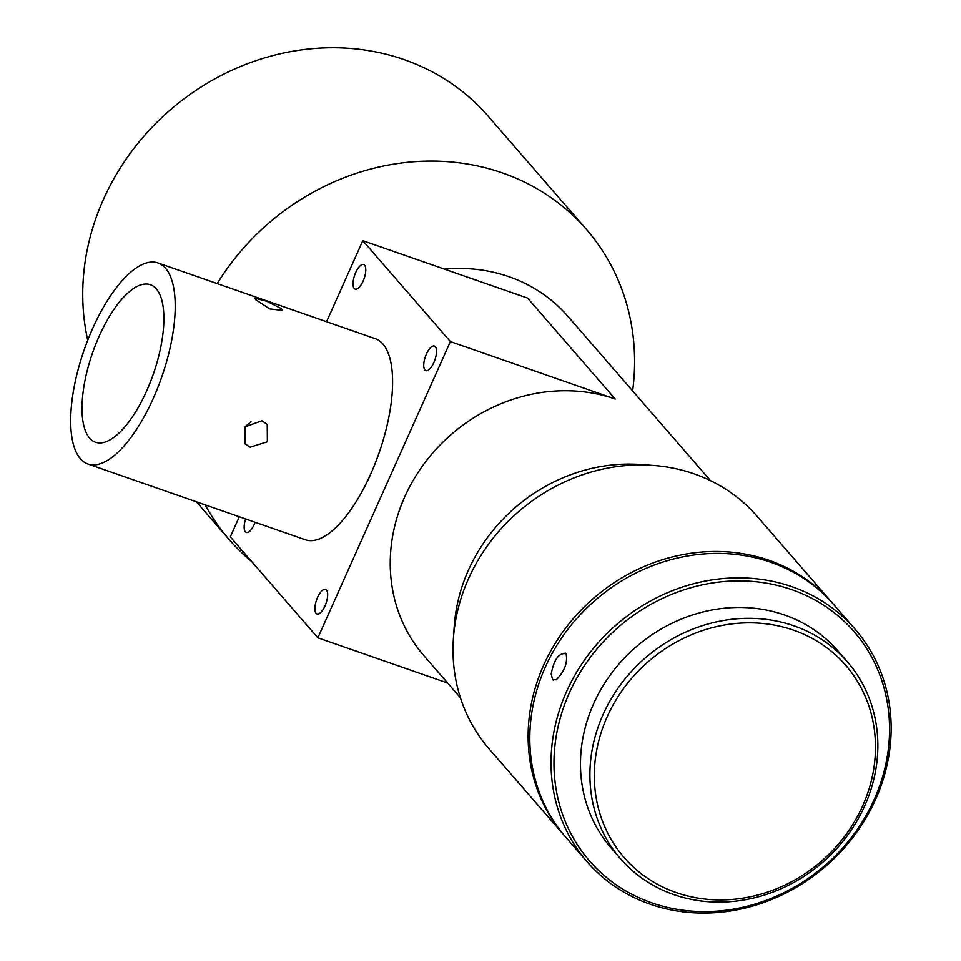 <?xml version="1.0" encoding="UTF-8"?>
<svg xmlns="http://www.w3.org/2000/svg" width="961" height="961" viewBox="0 0 961 961"><rect width="100%" height="100%" fill="white"/><g stroke="black" fill="none" stroke-linecap="round" stroke-linejoin="round"><path stroke-width="1.44" d="M317.574 597.394A13.01 5.021 -70.8 0 0 316.998 613.947A13.01 5.021 -70.8 0 0 324.986 605.935A13.01 5.021 -70.8 0 0 325.563 589.381A13.01 5.021 -70.8 0 0 317.574 597.394M250.076 447.201L267.386 441.784L267.23 424.354L261.909 420.75L245.163 426.804L244.899 443.73L250.076 447.201M80.352 458.685A106.443 41.095 -70.8 0 0 87.919 463.995A106.443 41.095 -70.8 0 0 157.712 387.848A106.443 41.095 -70.8 0 0 165.544 268.251A106.443 41.095 -70.8 0 0 157.988 262.954A106.443 41.095 -70.8 0 0 88.184 339.101A106.443 41.095 -70.8 0 0 80.352 458.685M87.919 463.995L305.298 539.758A106.443 41.095 -70.8 0 0 375.102 463.61A106.443 41.095 -70.8 0 0 382.934 344.026A106.443 41.095 -70.8 0 0 375.379 338.728L157.988 262.954M255.686 299.676L269.693 308.889L282.005 310.343L281.453 308.649L266.653 301.201L255.013 298.27L255.686 299.676M355.69 272.552A13.01 5.021 -70.8 0 0 355.114 289.105A13.01 5.021 -70.8 0 0 363.102 281.092A13.01 5.021 -70.8 0 0 363.678 264.539A13.01 5.021 -70.8 0 0 355.69 272.552M426.42 354.056A13.01 5.021 -70.8 0 0 425.843 370.61A13.01 5.021 -70.8 0 0 433.831 362.597A13.01 5.021 -70.8 0 0 434.408 346.044A13.01 5.021 -70.8 0 0 426.42 354.056M245.644 518.964A13.01 5.021 -70.8 0 0 246.268 532.442A13.01 5.021 -70.8 0 0 254.257 524.43A13.01 5.021 -70.8 0 0 255.121 522.267M833.007 603.772A177.413 159.79 139 0 0 832.166 602.799L757.064 516.249A177.413 159.79 139 0 0 652.651 465.376L640.242 464.487A165.58 149.135 139 0 0 468.391 570.233A165.58 149.135 139 0 0 454.277 625.875L453.412 638.296A177.413 159.79 139 0 0 489.077 748.823L564.191 835.361A177.413 159.79 139 0 0 565.044 836.334M444.462 269.128A165.58 149.135 -41 0 1 567.903 316.337L710.527 480.68M460.415 697.746L423.909 655.69A165.58 149.135 -41 0 1 404.725 496.873A165.58 149.135 -41 0 1 615.22 399.031L450.385 341.575L317.875 637.816L230.292 536.911L239.313 516.754M89.589 438.06A83.379 32.194 109.2 0 1 95.716 344.386A83.379 32.194 109.2 0 1 150.397 284.732A83.379 32.194 109.2 0 1 156.319 288.889A83.379 32.194 109.2 0 1 150.18 382.562A83.379 32.194 109.2 0 1 95.499 442.216A83.379 32.194 109.2 0 1 89.589 438.06M652.651 465.376A177.413 159.79 139 0 0 468.524 578.666A177.413 159.79 139 0 0 453.412 638.296M217.198 283.591A236.55 213.054 -41 0 1 502.495 172.944A236.55 213.054 -41 0 1 586.486 229.487A236.55 213.054 -41 0 1 632.626 390.923M832.166 602.799A177.413 159.79 139 0 0 543.638 665.216A177.413 159.79 139 0 0 564.191 835.361M87.739 340.218A236.55 213.054 -41 0 1 167.719 112.161A236.55 213.054 -41 0 1 404.137 59.618A236.55 213.054 -41 0 1 488.14 116.173L586.486 229.487M875.627 799.336A177.413 159.79 139 0 0 855.074 629.179A177.413 159.79 139 0 0 566.546 691.608A177.413 159.79 139 0 0 587.099 861.753A177.413 159.79 139 0 0 875.627 799.336M855.074 629.179L833.848 604.733A177.413 159.79 139 0 0 545.319 667.15A177.413 159.79 139 0 0 565.873 837.307L587.099 861.753M566.089 653.744C559.038 652.519 554.077 659.258 551.206 673.937L552.575 679.535L556.275 679.775C564.575 671.367 567.843 662.694 566.089 653.744L565.152 653.048M874.246 799.396A175.046 157.664 139 0 0 791.804 589.67A175.046 157.664 139 0 0 569.272 693.097A175.046 157.664 139 0 0 651.714 902.823A175.046 157.664 139 0 0 874.246 799.396M673.781 894.583A150.204 135.297 139 0 0 846.833 836.262A150.204 135.297 139 0 0 847.326 661.769A150.204 135.297 139 0 0 793.99 625.851A150.204 135.297 139 0 0 620.926 684.172A150.204 135.297 139 0 0 620.446 858.678A150.204 135.297 139 0 0 673.781 894.583M847.326 661.769L837.896 650.897A150.204 135.297 139 0 0 784.56 614.992A150.204 135.297 139 0 0 611.496 673.313A150.204 135.297 139 0 0 611.016 847.806L620.446 858.678M676.208 892.577A146.661 132.089 139 0 0 862.654 805.907A146.661 132.089 139 0 0 793.582 630.188A146.661 132.089 139 0 0 607.136 716.858A146.661 132.089 139 0 0 676.208 892.577M326.56 321.707L362.802 240.67L450.385 341.575M317.875 637.816L447.67 683.055M615.22 399.031L527.649 298.126L362.802 240.67M250.989 421.735L245.439 426.432M251.758 561.632A236.55 213.054 -41 0 1 229.186 539.589A236.55 213.054 -41 0 1 205.186 504.861M552.575 679.535L553.536 680.244M229.186 539.589L196.392 501.798"/></g></svg>

